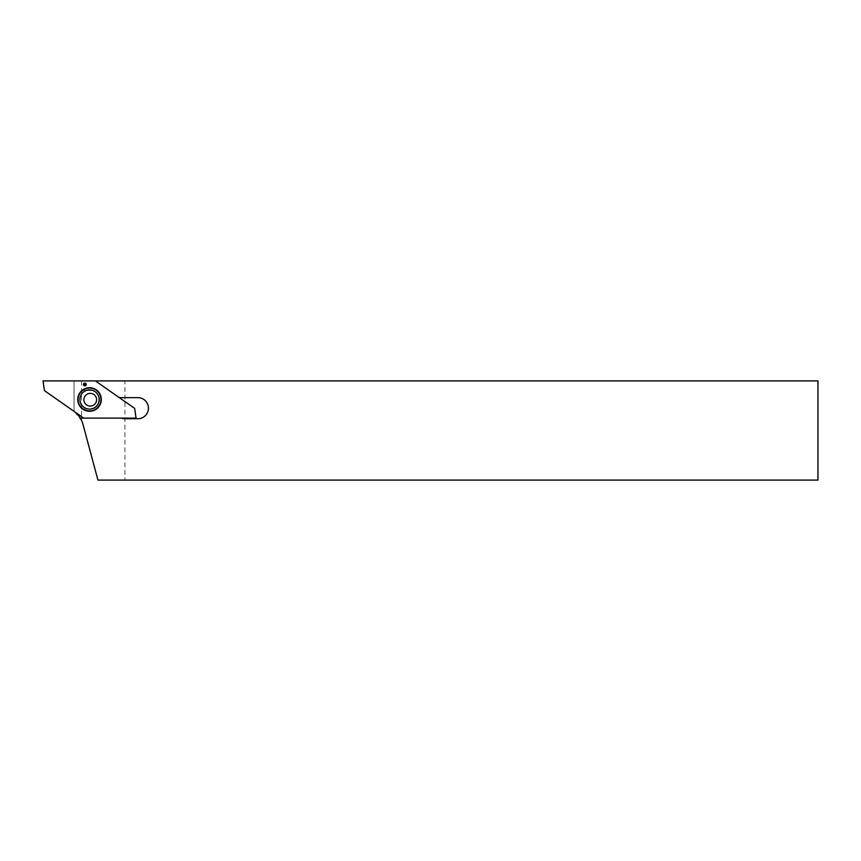 <?xml version="1.0" encoding="UTF-8"?>
<svg xmlns="http://www.w3.org/2000/svg" width="861" height="861" viewBox="0 0 861 861"><rect width="100%" height="100%" fill="white"/><g stroke="black" fill="none" stroke-linecap="round" stroke-linejoin="round"><path stroke-width="0.65" stroke-dasharray="4.3 3.23" d="M124.92 480.094L817.95 480.094L817.95 380.906L124.92 380.906L124.92 480.094L97.928 480.094L83.087 424.721L81.526 420.448L74.046 411.16A25.421 25.421 0 0 1 75.531 412.397M80.267 418.102L121.164 418.102A9.611 9.611 0 0 0 124.554 418.726L137.9 418.726A10.536 10.536 0 0 0 148.436 408.179A10.536 10.536 0 0 0 137.9 397.642L120.292 397.642A3.1 3.1 0 0 1 118.517 397.082L95.41 380.906L134.671 408.405L136.038 418.102L83.678 418.102L44.417 390.603L43.05 380.906L124.92 380.906M96.604 399.73A6.35 6.35 0 0 1 87.079 405.23A6.35 6.35 0 0 1 87.079 394.22A6.35 6.35 0 0 1 96.604 399.73M74.046 380.906L74.046 411.16L74.046 380.906M81.526 380.906L81.526 420.448M90.254 409.029L81.526 409.029L90.254 409.029A9.299 9.299 0 0 0 99.553 399.73A9.299 9.299 0 0 0 90.254 390.431C94.645 389.904 97.745 393.003 99.553 399.73C97.745 406.457 94.645 409.556 90.254 409.029M81.526 390.431L90.254 390.431L81.526 390.431M89.544 409.115A9.611 9.611 0 0 0 97.863 394.704A9.611 9.611 0 0 0 81.225 394.704A9.611 9.611 0 0 0 89.544 409.115M89.544 411.278A11.774 11.774 0 0 0 99.747 393.617A11.774 11.774 0 0 0 79.341 393.617A11.774 11.774 0 0 0 89.544 411.278A11.774 11.774 0 0 0 99.747 393.617A11.774 11.774 0 0 0 79.341 393.617A11.774 11.774 0 0 0 89.544 411.278"/><path stroke-width="1.29" d="M97.928 480.094L817.95 480.094L817.95 380.906L95.41 380.906L118.517 397.082A3.1 3.1 0 0 0 120.292 397.642L137.9 397.642A10.536 10.536 0 0 1 148.436 408.179A10.536 10.536 0 0 1 137.9 418.726L124.554 418.726A9.611 9.611 0 0 1 121.164 418.102L80.267 418.102A25.421 25.421 0 0 1 83.087 424.721L97.928 480.094M96.604 399.73A6.35 6.35 0 0 0 87.079 394.22A6.35 6.35 0 0 0 87.079 405.23A6.35 6.35 0 0 0 96.604 399.73M75.531 412.397A25.421 25.421 0 0 1 80.267 418.102M89.544 411.278A11.774 11.774 0 0 0 99.747 393.617A11.774 11.774 0 0 0 79.341 393.617A11.774 11.774 0 0 0 89.544 411.278M134.671 408.405L136.038 418.102L83.678 418.102L44.417 390.603L43.05 380.906L95.41 380.906L134.671 408.405M83.915 383.21L83.356 384.942L84.83 386.019L86.304 384.942L85.745 383.21L83.915 383.21L83.851 384.146M84.13 384.243L83.356 384.942M84.4 385.061L84.83 386.019M84.83 385.567L85.433 385.297M85.261 385.061L86.304 384.942M85.885 384.802L85.809 384.146M85.53 384.243L85.745 383.21M85.476 383.575L84.83 383.436M84.83 383.737L84.184 383.575M89.544 409.115A9.611 9.611 0 0 0 97.863 394.704A9.611 9.611 0 0 0 81.225 394.704A9.611 9.611 0 0 0 89.544 409.115M89.544 410.923A11.419 11.419 0 0 0 99.435 393.8A11.419 11.419 0 0 0 79.653 393.8A11.419 11.419 0 0 0 89.544 410.923"/></g></svg>
